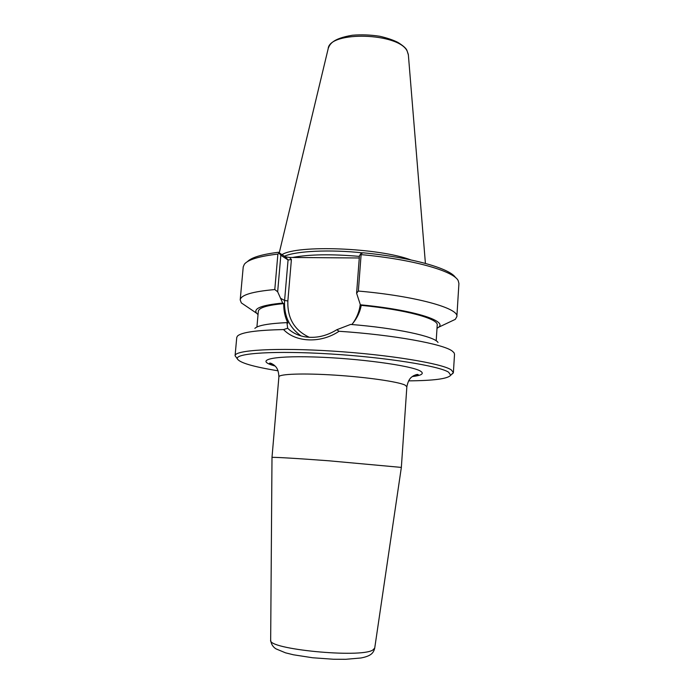 <?xml version="1.0" encoding="UTF-8"?>
<svg xmlns="http://www.w3.org/2000/svg" width="694" height="694" viewBox="0 0 694 694"><rect width="100%" height="100%" fill="white"/><g stroke="black" fill="none" stroke-linecap="round" stroke-linejoin="round"><path stroke-width="1.04" d="M406.858 386.705L401.349 467.409L328.409 460.755C296.225 458.344 271.805 456.947 271.996 457.45L278.893 376.859C278.754 373.997 303.026 373.068 334.924 375.133C366.779 377.163 397.992 381.691 404.975 385.049L406.858 386.705C408.662 377.796 412.21 376.781 413.563 375.732C416.227 374.5 417.788 374.153 418.248 374.682C417.823 375.298 415.949 375.844 412.626 376.33M278.086 370.813C253.05 366.727 239.465 362.728 237.313 358.798C235.119 353.177 275.093 350.505 330.726 353.983C386.324 357.401 439.328 365.981 448.636 372.218L450.71 375.22C447.986 378.768 433.95 380.65 408.575 380.859M291.402 259.53L288.071 259.964L284.592 300.45L287.863 300.979L291.402 259.53L289.598 257.448L285.373 256.849L278.398 252.286L280.827 255.262L288.071 259.964L285.373 256.849M351.797 324.523C356.751 318.893 359.891 312.508 361.218 305.351L360.377 304.796L356.603 293.25L359.449 255.808L360.672 253.848L363.101 252.798C411.421 257.344 450.215 268.448 455.576 277.661M451.395 374.621L453.39 372.531L454.527 354.244L454.084 352.821L452.401 351.19C443.995 344.163 393.68 334.855 339.045 331.272L336.833 329.719L350.6 324.428C396.474 328.08 434.67 336.399 438.018 342.463M336.833 329.719C326.171 336.304 315.25 338.62 304.041 336.668C297.5 335.323 292.044 332.513 287.663 328.236L283.568 329.572C295.748 342.532 320.94 343.539 339.045 331.272M254.872 328.366C257.934 325.399 268.63 323.482 286.952 322.615L287.663 328.236M286.952 322.615L287.949 323.1C285.034 317.288 283.629 310.799 283.733 303.616L282.701 303.07L277.661 291.775L280.827 255.262M289.598 257.448L359.284 257.986M278.398 252.286C261.664 254.386 251.349 257.5 247.428 261.647M284.427 256.225C296.078 250.976 330.092 249.328 362.875 252.894M356.603 293.25L358.347 291.055C415.793 296.069 459.046 308.257 456.869 316.594L455.29 319.361L447.457 323.066M360.377 304.796C412.418 309.689 447.474 320.715 438.643 327.221L437.003 328.375M453.39 372.531L451.239 369.859C441.948 363.456 389.187 354.695 332.877 351.112C276.533 347.477 234.676 350.054 235.075 355.727L237.313 358.798M283.568 329.572C256.502 330.144 241.113 332.339 237.409 336.148L236.749 337.492L235.075 355.727M248.513 307.754L241.339 302.905L240.202 299.921L243.23 266.878L244.392 264.188C248.053 259.643 259.218 256.268 277.886 254.082L274.789 289.554L277.661 291.775M278.91 253.327L277.886 254.082M240.202 299.921C240.775 295.028 252.304 291.575 274.789 289.554M358.347 291.055L361.106 254.629L360.672 253.848M361.106 254.629C412.566 259.244 453.859 271.085 458.187 280.645L458.925 283.482L456.869 316.594M410.787 259.894C378.724 247.732 297.292 244.661 282.007 254.646M361.218 305.351C405.938 309.671 438.721 318.789 437.211 325.096L436.196 340.815M256.919 327.021L258.324 311.337C258.749 307.746 267.225 305.169 283.733 303.616M258.029 314.599L256.589 313.22C253.093 308.44 261.794 305.056 282.701 303.07M412.297 376.573C421.865 375.411 424.537 373.572 420.312 371.03C411.256 365.53 357.774 358.234 313.948 356.968C269.983 355.623 254.273 360.446 275.067 366.007M374.725 648.075L372.782 650.052C360.307 658.32 267.043 649.142 270.669 640.163L270.669 640.068M360.273 304.44C359.388 311.32 356.898 317.609 352.821 323.326M309.385 337.327C294.421 330.344 287.247 318.225 287.863 300.979M280.454 298.22L284.592 300.45C283.768 315.649 289.259 327.481 301.075 335.948M359.405 256.398C331.567 253.961 309.272 254.316 292.538 257.474M279.257 252.85L328.167 48.727C329.216 30.701 399.197 32.713 407.213 51.209L408.367 54.895L425.413 263.408M274.781 365.729C271.571 364.74 269.801 363.908 269.48 363.24C270.018 362.78 271.519 363.37 273.957 365.001C275.145 366.241 278.476 367.794 278.893 376.859M271.996 457.45L270.669 640.163C271.128 644.015 272.881 646.903 275.934 648.838L285.529 652.837L293.553 654.806L312.586 657.756L333.458 659.248L345.768 659.3L360.889 657.99C364.957 657.227 368.011 656.203 370.049 654.936C372.444 653.557 373.997 651.31 374.708 648.17L401.349 467.409M438.643 327.221L455.29 319.361M450.71 375.22L453.286 372.982M328.262 48.311C329.737 44.607 331.94 38.638 352.405 35.238C361.374 34.483 370.501 34.83 379.792 36.27C387.061 37.944 393.09 39.974 397.862 42.377C403.041 45.622 406.051 48.25 406.875 50.246L408.332 54.462M256.589 313.22L241.339 302.905"/></g></svg>
